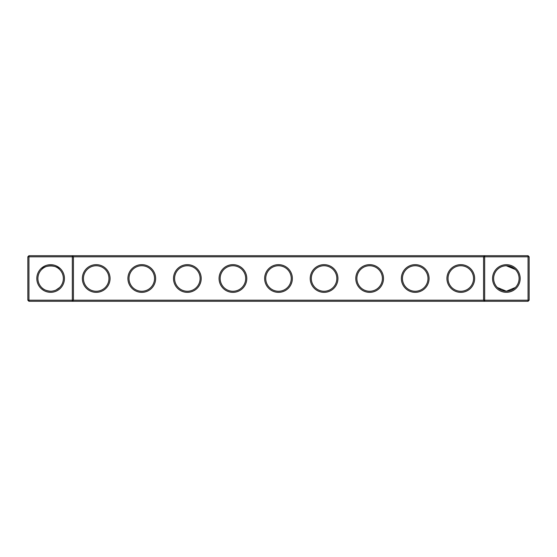 <?xml version="1.0" encoding="UTF-8"?>
<svg xmlns="http://www.w3.org/2000/svg" width="557" height="557" viewBox="0 0 557 557"><rect width="100%" height="100%" fill="white"/><g stroke="black" fill="none" stroke-linecap="round" stroke-linejoin="round"><path stroke-width="0.84" d="M41.636 269.504C44.518 264.784 56.793 264.819 59.634 269.504M72.326 255.712L28.943 255.712L28.943 300.195L72.326 300.195L72.326 256.805L27.85 256.805L27.85 300.195L28.943 300.195L28.943 301.288L72.326 301.288L72.326 300.195L483.58 300.195L483.58 256.805L73.42 256.805L73.42 300.195L72.326 301.288L484.674 301.288L483.58 300.195L484.674 300.195L484.674 256.805L483.58 256.805L484.674 255.712L484.674 256.805L528.057 256.805L528.057 300.195L484.674 300.195L484.674 301.288L528.057 301.288L529.15 300.195L529.15 256.805L528.057 256.805L528.057 255.712L72.326 255.712L72.326 256.805L73.42 256.805L72.326 255.712M50.638 291.22A12.72 12.72 0 0 1 39.617 272.136A12.72 12.72 0 0 1 61.653 272.136A12.72 12.72 0 0 1 50.638 291.22C46.433 290.865 43.432 289.619 41.636 287.496M59.634 287.496L56.041 290.016M528.057 255.712L529.15 256.805M28.943 255.712L27.85 256.805M50.638 292.321A13.821 13.821 0 0 1 38.67 271.593A13.821 13.821 0 0 1 62.6 271.593A13.821 13.821 0 0 1 50.638 292.321M96.208 292.355A13.855 13.855 0 0 0 108.204 271.572A13.855 13.855 0 0 0 84.211 271.572A13.855 13.855 0 0 0 96.208 292.355M141.784 292.355A13.855 13.855 0 0 0 153.781 271.572A13.855 13.855 0 0 0 129.781 271.572A13.855 13.855 0 0 0 141.784 292.355M187.354 292.355A13.855 13.855 0 0 0 199.35 271.572A13.855 13.855 0 0 0 175.358 271.572A13.855 13.855 0 0 0 187.354 292.355M232.93 292.355A13.855 13.855 0 0 0 244.927 271.572A13.855 13.855 0 0 0 220.927 271.572A13.855 13.855 0 0 0 232.93 292.355M278.5 292.355A13.855 13.855 0 0 0 290.496 271.572A13.855 13.855 0 0 0 266.504 271.572A13.855 13.855 0 0 0 278.5 292.355M324.07 292.355A13.855 13.855 0 0 0 336.073 271.572A13.855 13.855 0 0 0 312.073 271.572A13.855 13.855 0 0 0 324.07 292.355M369.646 292.355A13.855 13.855 0 0 0 381.642 271.572A13.855 13.855 0 0 0 357.65 271.572A13.855 13.855 0 0 0 369.646 292.355M415.216 292.355A13.855 13.855 0 0 0 427.219 271.572A13.855 13.855 0 0 0 403.219 271.572A13.855 13.855 0 0 0 415.216 292.355M460.792 292.355A13.855 13.855 0 0 0 472.789 271.572A13.855 13.855 0 0 0 448.796 271.572A13.855 13.855 0 0 0 460.792 292.355M506.362 292.321A13.821 13.821 0 0 0 518.33 271.593A13.821 13.821 0 0 0 494.4 271.593A13.821 13.821 0 0 0 506.362 292.321M513.819 268.189L510.665 266.525L506.362 265.78L513.819 268.189L506.362 265.78L513.819 268.189L506.362 265.78L513.819 268.189L515.364 269.504L514.299 268.558L515.364 269.504L514.299 268.558L515.364 269.504L514.299 268.558L515.364 269.504L514.299 268.558L515.364 269.504L506.362 265.78L513.819 268.189L506.557 265.78M511.096 266.692L510.254 266.385M509.822 266.253L507.169 265.8M504.377 265.933L503.904 266.016M503.18 266.183L502.825 266.281M502.804 266.288L502.372 266.42M502.358 266.42L501.418 266.775M499.225 267.966L497.84 269.052M514.396 268.634L512.419 267.311L514.396 268.634M512.405 267.304L511.41 266.817L512.405 267.304M501.384 266.789L500.165 267.388M96.208 291.262A12.762 12.762 0 0 0 107.257 272.122A12.762 12.762 0 0 0 85.158 272.122A12.762 12.762 0 0 0 96.208 291.262M141.784 291.262A12.762 12.762 0 0 0 152.834 272.122A12.762 12.762 0 0 0 130.728 272.122A12.762 12.762 0 0 0 141.784 291.262M187.354 291.262A12.762 12.762 0 0 0 198.403 272.122A12.762 12.762 0 0 0 176.304 272.122A12.762 12.762 0 0 0 187.354 291.262M232.93 291.262A12.762 12.762 0 0 0 243.98 272.122A12.762 12.762 0 0 0 221.874 272.122A12.762 12.762 0 0 0 232.93 291.262M278.5 291.262A12.762 12.762 0 0 0 289.549 272.122A12.762 12.762 0 0 0 267.451 272.122A12.762 12.762 0 0 0 278.5 291.262M324.07 291.262A12.762 12.762 0 0 0 335.126 272.122A12.762 12.762 0 0 0 313.02 272.122A12.762 12.762 0 0 0 324.07 291.262M369.646 291.262A12.762 12.762 0 0 0 380.696 272.122A12.762 12.762 0 0 0 358.597 272.122A12.762 12.762 0 0 0 369.646 291.262M415.216 291.262A12.762 12.762 0 0 0 426.272 272.122A12.762 12.762 0 0 0 404.166 272.122A12.762 12.762 0 0 0 415.216 291.262M460.792 291.262A12.762 12.762 0 0 0 471.842 272.122A12.762 12.762 0 0 0 449.743 272.122A12.762 12.762 0 0 0 460.792 291.262M528.057 301.288L528.057 300.195L529.15 300.195M500.959 290.016L497.366 287.496L506.362 291.22A12.72 12.72 0 0 0 517.383 272.136A12.72 12.72 0 0 0 495.347 272.136A12.72 12.72 0 0 0 506.362 291.22L515.364 287.496M27.85 300.195L28.943 301.288M498.306 288.345L500.116 289.584M502.706 290.684L504.391 291.067M505.631 291.2L506.362 291.22M58.694 288.345L56.898 289.577M54.294 290.684L52.609 291.067"/></g></svg>
